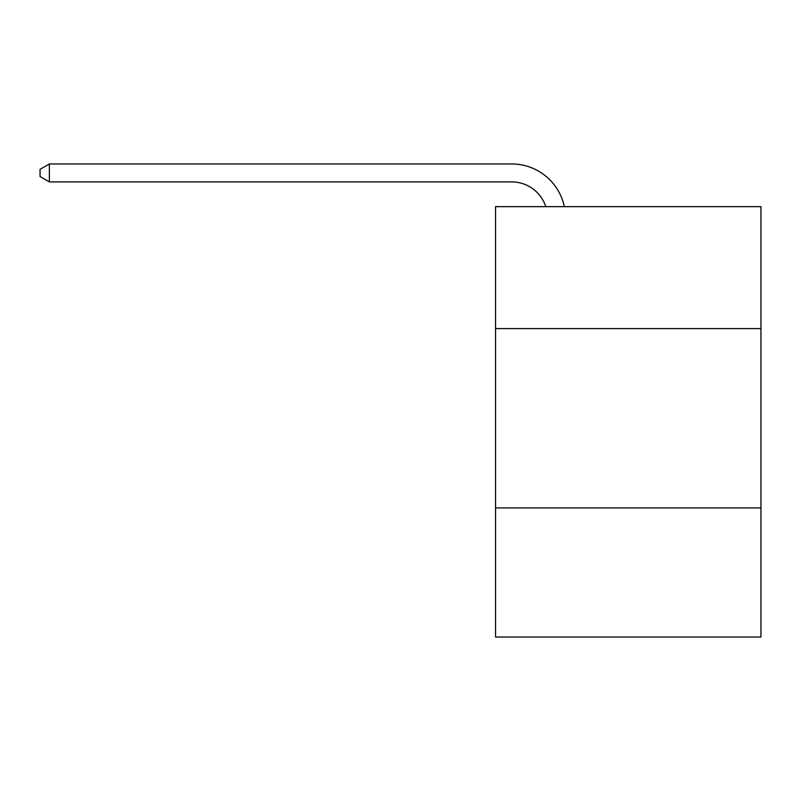 <?xml version="1.0" encoding="UTF-8"?>
<svg xmlns="http://www.w3.org/2000/svg" width="801" height="801" viewBox="0 0 801 801"><rect width="100%" height="100%" fill="white"/><g stroke="black" fill="none" stroke-linecap="round" stroke-linejoin="round"><path stroke-width="1.2" d="M760.95 328.59L760.95 206.648L495.549 206.648L495.549 328.59L760.95 328.59L760.95 637.035L495.549 637.035L495.549 328.59M760.95 507.914L495.549 507.914M545.781 206.648A35.865 35.865 -43.4 0 0 511.679 181.897L49.372 181.897L49.372 163.965L511.679 163.965A53.797 53.797 136.6 0 1 564.325 206.648M49.372 181.897L40.05 176.52L40.05 169.341L49.372 163.965"/></g></svg>
